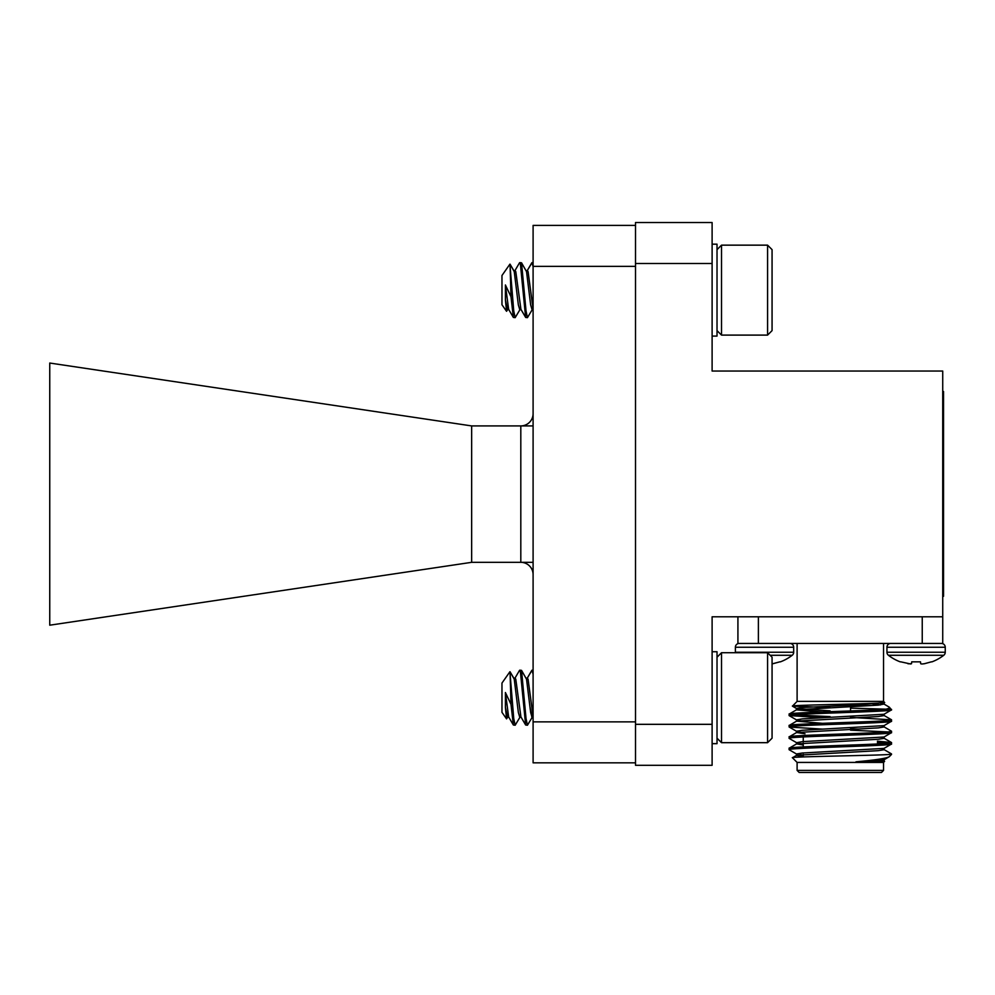 <?xml version="1.0" encoding="UTF-8"?>
<svg xmlns="http://www.w3.org/2000/svg" width="995" height="995" viewBox="0 0 995 995"><rect width="100%" height="100%" fill="white"/><g stroke="black" fill="none" stroke-linecap="round" stroke-linejoin="round"><path stroke-width="1.49" d="M635.506 266.374L533.096 266.374L533.096 721.872L635.506 721.872M533.096 266.374L533.096 225.405L635.506 225.405M635.506 762.829L533.096 762.829L533.096 721.872M471.655 425.922L49.75 363.038L49.75 625.196L471.655 562.324L520.808 562.324A12.288 12.288 0 0 1 533.096 574.612A12.288 12.288 0 0 0 520.808 562.324L520.808 425.922L471.655 425.922L471.655 562.324M533.096 413.634A12.288 12.288 0 0 1 520.808 425.922A12.288 12.288 0 0 0 533.096 413.634M850.551 706.587L850.551 710.915L850.551 706.587M890.774 643.429A3.831 3.831 0 0 0 886.943 647.26L945.25 647.26A3.831 3.831 0 0 0 941.419 643.429M945.25 652.247L886.943 652.247A3.831 3.831 0 0 0 888.436 655.282L943.757 655.282A3.831 3.831 0 0 0 945.25 652.247L945.25 647.26M888.436 655.282A45.235 45.235 0 0 0 900.226 661.849L900.226 661.849M911.532 663.69L911.694 661.849L911.532 663.69L911.694 661.849L911.532 663.69L911.694 661.849L920.499 661.849L911.694 661.849L911.532 663.69L910.562 663.976L900.848 661.849M920.661 663.69L920.499 661.849L920.661 663.69L921.631 663.976L920.736 663.752M922.129 663.976L924.231 663.752L922.129 663.976M924.579 663.69L931.345 661.849L924.231 663.752M931.345 661.849L931.967 661.849A45.235 45.235 0 0 0 943.757 655.282M907.962 663.752L911.445 663.752M803.251 736.922L803.251 741.573M803.251 742.991L803.251 746.884M803.251 754.372L803.251 756.921M797.107 770.404L883.535 770.404L881.483 772.456L799.147 772.456L797.107 770.404L797.107 762.419L792.43 757.742C788.55 756.598 877.416 755.528 889.704 754.434L891.433 753.874L884.033 749.583M883.535 770.404L883.535 762.419L884.605 761.349L855.949 761.822C875.538 760.056 886.644 758.339 889.256 756.697L891.52 754.434M796.597 754.086L789.11 749.695C785.975 747.805 894.654 745.902 891.52 744.011L891.433 742.494L877.391 741.2M803.251 745.031L796.597 743.899L789.197 748.178L789.11 749.695M789.11 715.567L789.197 714.049L796.597 709.758L878.262 705.132L884.033 704.074L889.343 707.196L891.52 709.87C894.654 711.773 785.975 713.676 789.11 715.567L822.604 717.756M822.604 729.136L789.197 727.034L789.11 725.517C785.975 723.626 894.654 721.723 891.52 719.833L850.551 717.37M830.079 716.611L793.127 714.858M891.52 719.833L891.52 721.251C894.654 723.154 785.975 725.057 789.11 726.947M799.93 743.302L796.597 742.705L789.197 738.414L789.11 736.897C785.975 735.006 894.654 733.104 891.52 731.213L884.033 726.835M858.026 729.024L850.551 728.75M891.52 731.213L891.52 732.631C894.654 734.521 785.975 736.424 789.11 738.327M887.515 731.922L850.551 730.168M887.515 743.302L877.391 742.618M891.52 709.373L885.015 709.373C862.74 710.965 786.199 712.557 789.11 714.149M799.93 720.542L796.497 719.833L802.368 718.887L884.033 714.261L891.52 709.87M789.11 725.517L796.597 721.139L878.262 716.512L884.132 715.567L884.132 714.149M799.93 731.922L796.497 731.213L802.368 730.268L884.033 725.629L891.52 721.251M789.11 736.897L796.597 732.519L878.262 727.892L884.132 726.947L884.132 725.517M796.597 742.705L802.368 741.636L884.033 737.009L891.52 732.631M789.11 748.277C785.975 746.387 894.654 744.484 891.52 742.593M803.251 756.411L796.497 755.392L796.497 753.961L802.368 753.016L884.033 748.389L891.52 744.011M830.079 707.644L792.43 706.151L797.107 701.388L797.107 643.429M797.107 701.388L883.535 701.388L883.535 643.429M883.535 762.419L797.107 762.419M855.949 761.822L884.033 759.77L889.256 756.697M796.497 755.392L792.43 757.742M883.535 701.388L884.617 702.482C888.137 703.726 790.117 704.933 792.406 706.089M869.916 703.477L880.575 704.908M885.948 709.161L850.551 708.141M822.604 711.96L796.497 709.87L796.497 708.452L802.368 707.507L862.217 704.659L884.617 702.482M712.109 263.501L712.109 371.035L942.725 371.035L942.725 616.8L712.109 616.8L712.109 765.292L635.506 765.292L635.506 222.544L712.109 222.544L712.109 263.501L635.506 263.501M889.343 707.196C890.003 707.88 888.56 708.614 885.015 709.373M635.506 724.323L712.109 724.323M942.725 616.8L942.725 643.429L737.917 643.429L737.917 616.8M889.704 754.434L891.52 753.961M880.376 761.822L884.132 761.075L884.132 759.658M796.597 755.28L878.262 750.653L884.132 749.695L884.132 748.277M796.597 743.899L878.262 739.273L884.132 738.327L884.132 736.897M805.042 733.788L796.597 732.519M822.604 723.328L796.597 721.139M884.033 704.074L880.699 703.477M803.251 754.994L799.93 754.683M830.079 710.853L796.597 708.564L792.43 706.151M942.725 391.508L943.534 391.508L943.534 596.316L942.725 596.316M739.21 643.429A3.831 3.831 0 0 0 735.38 647.26L793.687 647.26A3.831 3.831 0 0 0 789.856 643.429A3.831 3.831 0 0 1 793.687 647.26L793.687 652.247A3.831 3.831 0 0 1 792.207 655.282L770.13 655.282M793.687 652.247L735.38 652.247A3.831 3.831 0 0 0 735.417 652.72M772.667 663.752L779.781 661.849L773.028 663.69M779.781 661.849L780.403 661.849A45.235 45.235 0 0 0 792.207 655.282M529.887 706.45L531.865 717.171M520.099 716.972L515.161 725.231L513.743 718.527L509.913 671.737L501.965 683.067L501.965 712.333L506.542 718.863L505.41 707.346L507.475 717.246L508.831 717.246M520.099 309.395L515.161 317.654L513.743 310.962L509.913 264.16L501.965 275.503L501.965 304.756L506.542 311.286L505.41 299.769L507.475 309.669L508.831 309.669M513.358 725.007L508.644 716.935L505.41 692.532L510.995 704.348L513.358 725.007L515.161 725.231M505.41 692.532L505.41 707.346M510.995 704.348L510.049 671.749L514.253 679.237L518.358 712.495L519.763 717.246L521.119 717.246M519.502 670.406L514.788 678.466L519.502 670.406L520.397 671.7L525.646 725.007L520.932 716.935L515.796 679.237L515.161 678.155L513.793 678.155M532.387 716.972L527.449 725.231L526.032 718.527L521.542 670.381L526.542 679.237L530.646 712.495L532.051 717.246L533.096 717.246M533.096 716.686L528.084 679.237L527.449 678.155L526.081 678.155M525.646 725.007L527.449 725.231M531.79 670.406L527.076 678.466L532.051 670.17L533.096 674.287M521.542 670.381L519.763 670.17M712.109 743.663L717.022 743.663L717.022 651.737L712.109 651.737M717.022 738.178L721.512 742.68L721.512 652.72L717.022 657.222M767.58 652.72L772.07 657.222L772.07 738.178L767.58 742.68L767.58 652.72L721.512 652.72M507.811 716.972L506.542 718.863M513.358 317.43L508.644 309.358L505.41 284.968L510.995 296.771L513.358 317.43L515.161 317.654M505.41 284.968L505.41 299.769M510.995 296.771L510.049 264.173L514.253 271.672L518.358 304.918L519.763 309.669L521.119 309.669M514.788 270.901L519.502 262.829L520.397 264.135L525.646 317.43L520.932 309.358L515.796 271.672L515.161 270.59L513.793 270.59M532.387 309.395L527.449 317.654L526.032 310.962L521.542 262.804L526.542 271.672L530.646 304.918L532.051 309.669L533.096 309.669M533.096 309.122L528.084 271.672L527.449 270.59L526.081 270.59M525.646 317.43L527.449 317.654M531.79 262.829L527.076 270.901L532.051 262.605L533.096 266.71M521.542 262.804L519.763 262.605M712.109 336.086L717.022 336.086L717.022 244.173L712.109 244.173M717.022 330.614L721.512 335.104L721.512 245.156L717.022 249.645M767.58 245.156L772.07 249.645L772.07 330.614L767.58 335.104L767.58 245.156L721.512 245.156M507.811 309.395L506.542 311.286M520.808 562.324L533.096 562.324M533.096 425.922L520.808 425.922M758.389 616.8L758.389 643.429M922.241 643.429L922.241 616.8M943.534 575.844L942.725 575.844M943.534 411.992L942.725 411.992M886.943 652.247L886.943 647.26L886.943 652.247M884.033 738.215L891.433 742.494M884.033 715.455L891.433 719.733M796.497 742.593L796.497 744.011M796.497 731.213L796.497 732.631M796.497 719.833L796.497 721.251M884.132 702.768L884.132 704.186M796.597 731.325L789.197 727.034M796.597 719.945L789.197 715.666M735.38 652.247L735.38 647.26M533.096 670.17L532.051 670.17M767.58 742.68L721.512 742.68M510.049 671.749L513.955 678.428M533.096 262.605L532.051 262.605M767.58 335.104L721.512 335.104M510.049 264.173L513.955 270.864"/></g></svg>
